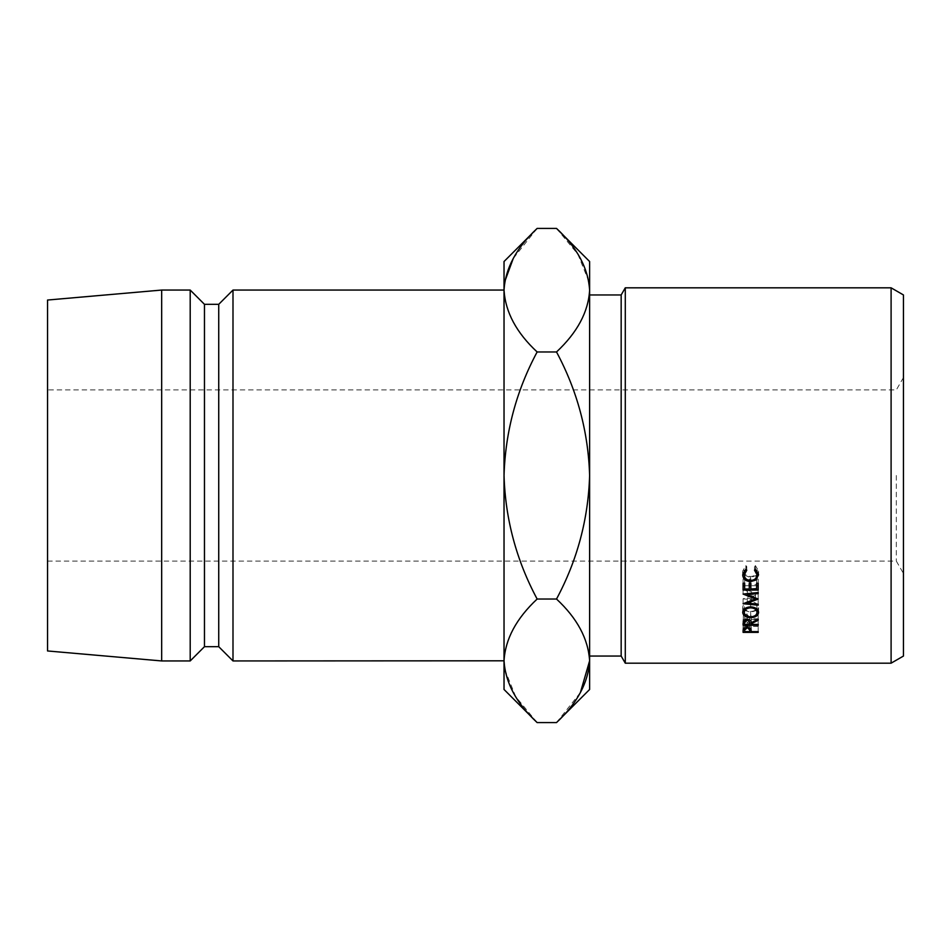 <?xml version="1.0" encoding="UTF-8"?>
<svg xmlns="http://www.w3.org/2000/svg" width="951" height="951" viewBox="0 0 951 951"><rect width="100%" height="100%" fill="white"/><g stroke="black" fill="none" stroke-linecap="round" stroke-linejoin="round"><path stroke-width="0.71" stroke-dasharray="4.75 3.57" d="M903.45 656.047L903.45 294.953M896.317 475.5L896.317 561.09L896.317 475.5M47.55 300.041L47.55 650.96M891.099 287.82L891.099 663.18M621.169 294.953L621.169 656.047M625.283 663.18L625.283 287.82M589.62 689.475L589.62 261.525M504.03 290.055L504.03 261.525M232.995 290.055L232.995 660.945M218.73 304.32L218.73 646.68M204.465 304.32L204.465 646.68M190.2 290.055L190.2 660.945M161.67 290.055L161.67 660.945M504.03 689.475L504.03 660.945M504.03 475.5L504.03 290.198C505.29 311.892 516.322 332.481 537.137 351.965C516.381 390.73 505.338 431.92 504.03 475.5C505.361 519.175 516.393 560.353 537.137 599.035C516.441 618.269 505.409 638.858 504.03 660.802L504.03 475.5M504.719 669.338L515.715 696.655L537.137 722.582M537.137 228.418L513.255 258.446M504.719 281.662L504.03 290.198M589.62 660.802C588.36 639.108 577.328 618.519 556.513 599.035C577.269 560.27 588.312 519.08 589.62 475.5C588.289 431.825 577.257 390.647 556.513 351.965C577.209 332.731 588.241 312.142 589.62 290.198M588.931 281.662L577.935 254.345L556.513 228.418M556.513 722.582L580.395 692.554M556.513 599.035L537.137 599.035M556.513 351.965L537.137 351.965M758.185 626.412L743.088 626.412L743.313 622.953L747.141 621.324L750.969 623.012L751.219 631.024L751.219 625.116L758.185 625.699L758.185 631.63L758.185 625.699M743.313 628.777L743.313 622.953M747.141 627.089L747.141 621.324M750.969 628.849L750.969 623.012M751.219 631.63L751.219 625.699M743.088 630.727L743.088 626.412M749.673 625.699L749.709 624.26L747.153 622.097L744.645 624.201L744.645 625.699L749.673 625.699L749.673 631.63M747.153 627.886L747.153 622.097M749.709 627.589L749.709 624.272L749.709 627.589M744.645 631.63L744.645 625.699M744.645 627.565L744.645 624.201M746.773 570.196L746.773 566.594L744.253 571.111C744.514 574.404 746.642 576.199 750.66 576.508C754.69 576.187 756.806 574.368 757.032 571.04L754.512 566.594L755.415 565.607L758.577 571.028L758.316 572.906M750.66 580.49L750.66 576.508M754.512 570.196L754.512 566.594M755.415 569.162L755.415 565.607M758.577 574.796L758.577 571.028M757.02 575.141L750.553 577.578L744.253 575.07M755.938 578.125L755.938 576.056M750.553 581.62L750.553 577.578M742.981 572.906L742.707 571.04L745.857 565.607L746.773 566.594M742.707 574.82L742.707 571.04M745.857 569.162L745.857 565.607M750.636 606.845L750.636 601.864C755.486 602.185 758.137 603.956 758.577 607.178L757.614 609.722M758.577 612.385L758.577 607.178M757.032 610.292L750.708 612.301L744.253 610.304M750.708 617.71L750.708 612.301M743.67 609.722L742.707 607.261C743.088 603.992 745.739 602.185 750.636 601.864M742.707 612.468L742.707 607.261M744.253 607.213C744.585 609.805 746.737 611.22 750.696 611.445C754.618 611.208 756.723 609.793 757.032 607.213C756.758 604.551 754.63 603.065 750.636 602.791C746.678 603.089 744.55 604.563 744.253 607.213L744.253 609.092M750.696 611.445L750.696 616.819M757.032 607.213L757.032 609.092M750.636 602.791L750.636 607.82M751.219 624.415L751.219 618.756L758.185 618.756L758.185 624.415L758.185 619.553L743.088 619.553L743.302 615.725L747.129 613.87C750.042 614.132 751.409 615.226 751.219 617.116L758.185 613.752L758.185 619.208M743.302 621.265L743.302 615.725M747.129 619.339L747.129 613.87M751.219 622.715L751.219 617.116M758.185 620.278L758.185 613.752M758.185 614.774L751.219 618.114L751.219 623.749M751.219 618.756L751.219 618.114M758.185 619.553L758.185 618.756M743.088 623.404L743.088 619.553M749.673 618.756L749.697 617.116L747.129 614.703L744.645 617.092L744.645 618.756L749.673 618.756L749.673 624.415M747.129 620.195L747.129 614.703M744.645 624.415L744.645 618.756M744.645 619.874L744.645 617.092M743.088 579.111L743.088 583.201L743.088 579.111L744.645 579.111L744.645 583.201L744.645 579.111M744.645 588.99L744.645 584.675L749.281 584.675L749.281 588.99M749.281 579.111L749.281 583.201L749.281 579.111L750.838 579.111L750.838 583.201L750.838 579.111M750.838 588.99L750.838 584.675L756.639 584.675L756.639 588.99M756.639 579.111L756.639 583.201L756.639 579.111L758.185 579.111L758.185 583.201L758.185 579.111M758.185 590.072L758.185 585.709M756.639 585.709L750.838 585.709M749.281 585.709L744.645 585.709M743.088 590.072L743.088 585.709M758.185 599.071L758.185 594.375L747.308 598.286L747.308 603.136M758.185 594.375L758.185 598.845M758.185 593.567L758.185 589.073L747.331 590.155L747.331 594.684M747.331 590.155L758.185 594.161M758.185 589.073L758.185 592.509M758.185 605.181L758.185 600.247L743.088 598.857L755.474 594.28L743.088 589.561L743.088 594.066M743.088 589.561L758.185 588.063M743.088 589.703L743.088 594.22M755.474 594.28L755.474 598.964M743.088 598.726L743.088 603.588M743.088 598.857L743.088 603.73M758.185 600.247L758.185 604.194M747.308 598.286L758.185 599.296M749.697 619.897L749.697 617.128L749.697 619.897M47.55 561.09L896.317 561.09L903.45 573.441M903.45 377.559L896.317 389.91L47.55 389.91"/><path stroke-width="1.43" d="M891.099 287.82L903.45 294.953L903.45 656.047L891.099 663.18L891.099 287.82L625.283 287.82L625.283 663.18L891.099 663.18M589.62 656.047L621.169 656.047L621.169 294.953L625.283 287.82M232.995 660.945L504.03 660.802C505.29 639.108 516.322 618.519 537.137 599.035C516.381 560.27 505.338 519.08 504.03 475.5L504.03 290.055L232.995 290.055L232.995 660.945L218.73 646.68L218.73 304.32L232.995 290.055M218.73 646.68L204.465 646.68L204.465 304.32L190.2 290.055L161.67 290.055L161.67 660.945L47.55 650.96L47.55 300.041L161.67 290.055M204.465 646.68L190.2 660.945L190.2 290.055M556.513 351.965C577.269 390.73 588.312 431.92 589.62 475.5L589.62 290.198C588.241 268.241 577.209 247.652 556.513 228.418L589.62 261.525L589.62 290.198C588.36 311.892 577.328 332.481 556.513 351.965L537.137 351.965C516.393 390.647 505.361 431.825 504.03 475.5L504.03 689.475L537.137 722.582C516.441 703.348 505.409 682.759 504.03 660.802L504.719 669.338M537.137 228.418L504.03 261.525L504.03 290.198C505.29 268.491 516.322 247.902 537.137 228.418L556.513 228.418M537.137 351.965C516.441 332.731 505.409 312.142 504.03 290.198M513.255 258.446L504.719 281.662M580.395 692.554L589.62 660.802C588.241 638.858 577.209 618.269 556.513 599.035C577.257 560.353 588.289 519.175 589.62 475.5L589.62 689.475L556.513 722.582L537.137 722.582M589.62 290.198L588.931 281.662M589.62 660.802C588.36 682.509 577.328 703.098 556.513 722.582M556.513 599.035L537.137 599.035M758.185 605.181L743.088 603.73L755.474 598.964L743.088 594.066L758.185 592.509L758.185 593.567L747.331 594.684L758.185 599.071L747.308 603.136L758.185 604.194L758.185 605.181L758.185 604.194M758.185 593.567L758.185 592.509M743.088 583.201L744.645 583.201L744.645 588.99L749.281 588.99L749.281 583.201L750.838 583.201L750.838 588.99L756.639 588.99L756.639 583.201L758.185 583.201L758.185 590.072L743.088 590.072L743.088 583.201L743.088 585.709L744.645 585.709M751.219 623.749L751.219 624.415L758.185 624.415L758.185 625.235L743.088 625.235L743.302 621.265L747.129 619.339C750.054 619.612 751.421 620.741 751.219 622.715L758.185 619.208L758.185 620.278L751.219 623.749L751.219 622.715M750.636 606.845C755.486 607.19 758.137 609.032 758.577 612.385C758.173 615.654 755.546 617.425 750.708 617.71C745.857 617.472 743.183 615.725 742.707 612.468C743.088 609.068 745.727 607.19 750.636 606.845L750.636 607.82C746.678 608.129 744.55 609.662 744.253 612.42C744.574 615.119 746.725 616.581 750.696 616.819C754.618 616.569 756.723 615.107 757.032 612.42C756.77 609.639 754.63 608.105 750.636 607.82M746.773 570.196L744.253 574.891C744.514 578.315 746.654 580.181 750.66 580.49C754.69 580.158 756.806 578.267 757.032 574.808L754.512 570.196L755.415 569.162L758.577 574.796L755.938 580.027L750.553 581.62C745.655 581.239 743.04 578.981 742.707 574.82L745.857 569.162L746.773 570.196M743.088 630.727L743.313 628.777L747.141 627.089L750.969 628.849L751.219 631.63L758.185 631.63L758.185 632.379L743.088 632.379L743.088 630.727L743.088 632.379M758.185 632.379L758.185 631.63M747.153 627.886L744.645 630.085L744.645 631.63L749.673 631.63L749.709 630.144L747.153 627.089M744.645 630.085L744.645 627.565M744.288 570.517L744.253 574.891M757.032 574.808L756.996 570.541M758.316 572.906L757.02 575.141M755.938 580.027L755.938 578.125M750.553 581.62L750.553 580.49M744.253 575.07L742.981 572.906M750.708 617.71L750.708 616.819M757.032 609.092L757.032 612.42M744.253 609.092L744.253 612.42M758.185 620.278L758.185 619.208M758.185 625.235L758.185 624.415M743.088 625.235L743.088 623.404M747.129 620.195L744.645 622.679L744.645 624.415L749.673 624.415L749.697 622.727L747.129 619.339M744.645 622.679L744.645 619.874M744.645 584.675L744.645 583.201M749.281 584.675L749.281 583.201M750.838 584.675L750.838 583.201M756.639 584.675L756.639 583.201M756.639 585.709L758.185 585.709L758.185 583.201M750.838 585.709L749.281 585.709M747.308 602.031L747.308 603.136M747.331 593.626L747.331 594.684M755.474 597.81L755.474 598.964M621.169 294.953L589.62 294.953M218.73 304.32L204.465 304.32M190.2 660.945L161.67 660.945M621.169 656.047L625.283 663.18"/></g></svg>
